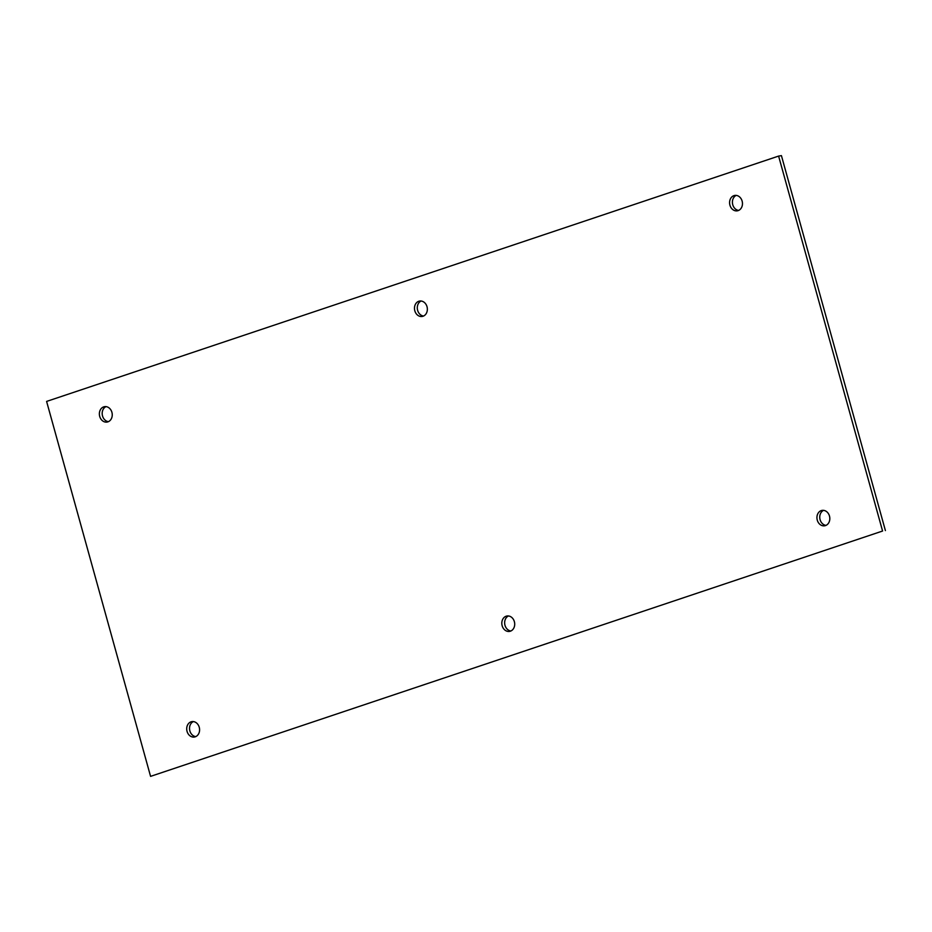<?xml version="1.0" encoding="UTF-8"?>
<svg xmlns="http://www.w3.org/2000/svg" width="932" height="932" viewBox="0 0 932 932"><rect width="100%" height="100%" fill="white"/><g stroke="black" fill="none" stroke-linecap="round" stroke-linejoin="round"><path stroke-width="1.4" d="M733.95 195.638A7.806 6.408 80.8 0 1 734.789 195.429A7.806 6.408 80.8 0 1 742.35 202.116A7.806 6.408 80.8 0 1 737.27 210.842A7.806 6.408 80.8 0 1 729.803 204.667A7.806 6.408 80.8 0 1 733.95 195.638M418.841 301.246A7.806 6.408 80.8 0 1 419.68 301.048A7.806 6.408 80.8 0 1 427.24 307.735A7.806 6.408 80.8 0 1 422.161 316.461A7.806 6.408 80.8 0 1 414.693 310.286A7.806 6.408 80.8 0 1 418.841 301.246M103.732 406.865A7.806 6.408 80.8 0 1 104.57 406.655A7.806 6.408 80.8 0 1 112.131 413.342A7.806 6.408 80.8 0 1 107.052 422.068A7.806 6.408 80.8 0 1 99.584 415.905A7.806 6.408 80.8 0 1 103.732 406.865M821.29 510.585A7.806 6.408 80.8 0 1 822.129 510.387A7.806 6.408 80.8 0 1 829.701 517.074A7.806 6.408 80.8 0 1 824.622 525.799A7.806 6.408 80.8 0 1 817.154 519.625A7.806 6.408 80.8 0 1 821.29 510.585M506.181 616.203A7.806 6.408 80.8 0 1 507.02 615.994A7.806 6.408 80.8 0 1 514.592 622.681A7.806 6.408 80.8 0 1 509.501 631.407A7.806 6.408 80.8 0 1 502.033 625.244A7.806 6.408 80.8 0 1 506.181 616.203M191.072 721.822A7.806 6.408 80.8 0 1 191.91 721.613A7.806 6.408 80.8 0 1 199.471 728.3A7.806 6.408 80.8 0 1 194.392 737.026A7.806 6.408 80.8 0 1 186.924 730.851A7.806 6.408 80.8 0 1 191.072 721.822M46.6 401.424L150.576 776.368L882.581 531.03L778.604 156.087L46.6 401.424M736.233 195.394A7.806 6.408 -99.2 0 0 732.529 203.7A7.806 6.408 -99.2 0 0 738.645 210.422M421.113 301.013A7.806 6.408 -99.2 0 0 417.408 309.319A7.806 6.408 -99.2 0 0 423.536 316.03M106.003 406.632A7.806 6.408 -99.2 0 0 102.299 414.926A7.806 6.408 -99.2 0 0 108.427 421.648M823.573 510.352A7.806 6.408 -99.2 0 0 819.869 518.658A7.806 6.408 -99.2 0 0 825.997 525.368M508.464 615.97A7.806 6.408 -99.2 0 0 504.76 624.265A7.806 6.408 -99.2 0 0 510.887 630.987M193.355 721.578A7.806 6.408 -99.2 0 0 189.65 729.884A7.806 6.408 -99.2 0 0 195.767 736.606M150.576 776.368L882.581 531.03M778.604 156.087L781.424 155.632L885.4 530.576"/></g></svg>
